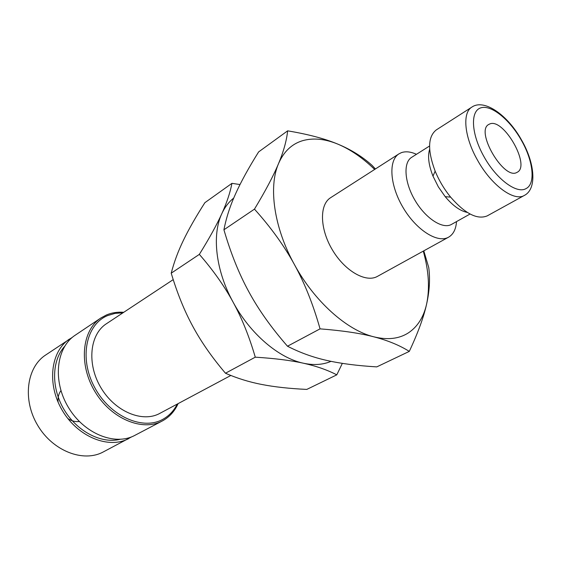 <?xml version="1.0" encoding="UTF-8"?>
<svg xmlns="http://www.w3.org/2000/svg" width="561" height="561" viewBox="0 0 561 561"><rect width="100%" height="100%" fill="white"/><g stroke="black" fill="none" stroke-linecap="round" stroke-linejoin="round"><path stroke-width="0.84" d="M456.514 221.609C455.967 229.218 453.323 234.407 448.59 237.177L448.435 237.261C437.496 243.446 416.304 230.038 403.107 207.619C389.769 185.284 388.24 160.376 398.976 153.847L401.367 152.662C405.687 151.14 410.708 151.687 416.444 154.303M398.976 153.847L330.611 197.703C319.321 204.604 319.742 228.734 332.315 249.778C344.735 270.907 365.758 282.961 377.294 276.468L377.609 276.293M470.069 214.022L451.261 224.54C442.454 229.337 425.533 218.327 415.007 200.333C404.369 182.416 403.057 162.494 411.641 157.339L429.572 146.007M467.285 212.416C460.209 211.006 452.853 205.754 445.21 196.666L438.337 186.848L432.98 176.126C428.632 165.074 427.524 156.105 429.656 149.212M487.257 215.866C477.313 219.961 465.104 213.72 450.637 197.142C444.214 189.225 439.053 180.551 435.147 171.133C427.433 150.376 427.812 136.639 436.283 129.921L471.857 107.109C462.11 112.642 464.27 136.94 477.411 159.976C491.156 185.095 513.96 201.834 524.276 195.466L487.257 215.866M423.282 251.125C428.8 270.858 429.901 288.55 426.584 304.209C423.639 317.161 417.587 326.712 408.422 332.862C399.095 338.858 387.574 340.176 373.864 336.831C387.679 340.408 399.488 345.26 409.292 351.396L376.768 366.887C357.259 365.716 340.632 363.57 326.874 360.442C313.108 357.385 299.981 352.645 287.491 346.221C271.426 327.841 258.565 309.735 248.895 291.888C239.133 274.098 230.802 253.39 223.923 229.779C226.272 217.717 230.171 205.698 235.62 193.734C241.013 181.757 248.677 167.816 258.614 151.919L287.646 130.839C286.643 140.531 283.607 151.449 278.536 163.588C283.74 151.659 291.685 144.044 302.379 140.755C313.115 137.655 324.987 138.798 337.995 144.191C350.576 149.521 362.799 157.943 374.657 169.45M131.786 436.788L103.245 451.956C83.4 462.769 52.853 451.107 37.692 425.371C22.293 399.783 26.605 367.371 45.567 355.078L72.509 337.217M128.848 438.52C108.995 449.354 78.035 437.117 62.432 410.645C46.591 384.313 50.595 351.263 69.585 338.977M119.928 439.361C101.246 443.947 77.039 431.5 64.094 409.656C51.058 387.868 51.654 360.653 64.592 346.41M178.118 403.611C174.794 411.003 169.836 416.62 163.237 420.448L162.276 420.974C142.459 431.816 110.994 418.808 94.816 391.368C78.4 364.068 81.962 330.205 100.938 317.947L106.464 314.959C111.828 312.715 117.593 311.825 123.757 312.295M162.276 420.974L134.878 435.35C115.026 446.191 83.975 433.821 68.267 407.174C52.327 380.66 56.254 347.462 75.244 335.183L100.938 317.947M177.255 404.074C173.994 410.582 169.373 415.554 163.384 419.011C143.244 430.974 110.047 416.571 94.592 387.342C78.835 358.269 85.98 324.279 107.705 315.555L115.068 313.375L122.936 312.835M230.852 375.463L159.773 413.408C142.487 423.001 115.019 411.634 100.931 387.728C86.625 363.942 89.725 334.377 106.401 323.753L173.223 279.623M516.898 172.423C503.932 180.467 474.985 131.071 488.771 124.451L489.711 123.988C503.455 117.565 530.951 165.726 517.228 172.255L516.898 172.423M60.946 390.645C58.632 393.787 57.678 397.637 58.099 402.195M67.797 418.485C71.598 421.023 75.44 422.019 79.304 421.479M294.378 264.483C274.027 227.794 268.284 187.002 278.536 163.588C273.558 175.614 265.535 190.796 254.463 209.134C270.851 227.331 284.161 245.781 294.378 264.483C304.651 283.144 313.213 304.602 320.058 328.858C342.259 330.59 360.19 333.248 373.864 336.831C346.922 330.303 314.342 301.341 294.378 264.483M409.292 351.396C417.966 332.855 423.73 317.126 426.584 304.209C429.516 291.187 430.238 278.971 428.751 267.562L423.786 250.844M375.414 168.966L372.055 165.355C362.427 156.687 351.074 149.633 337.995 144.191C325.043 138.735 308.255 134.289 287.646 130.839M254.463 209.134L223.923 229.779M320.058 328.858L287.491 346.221M331.032 361.34C322.996 364.797 313.795 365.421 303.445 363.226C316.081 366.017 327.196 369.888 336.789 374.839L306.783 389.418C289.329 388.584 274.336 386.936 261.812 384.474C249.273 382.076 237.163 378.324 225.473 373.226C211.967 357.343 201.083 341.726 192.816 326.376C184.471 311.06 177.269 293.326 171.217 273.179C174.092 262.099 178.16 251.146 183.419 240.311C188.636 229.456 195.789 216.918 204.877 202.682L231.945 183.342C230.185 192.577 226.798 202.71 221.791 213.734C224.786 207.219 228.769 201.995 233.727 198.068M240.003 184.548L231.945 183.342M221.791 213.734C216.855 224.666 209.372 238.215 199.344 254.378C213.138 270.185 224.386 286.103 233.088 302.134C215.754 270.69 211.721 235.038 221.791 213.734M233.088 302.134C241.833 318.136 249.231 336.481 255.276 357.175C274.869 358.402 290.928 360.421 303.445 363.226C278.782 358.121 250.066 333.732 233.088 302.134M336.789 374.839L342.336 363.367M199.344 254.378L171.217 273.179M255.276 357.175L225.473 373.226M521.45 140.404C533.315 161.063 535.825 183.917 525.994 188.622C516.702 194.232 496.254 179.05 483.891 156.484C471.219 134.03 470.104 111.169 480.672 107.894C491.064 104.283 509.83 119.598 521.45 140.404M445.21 196.666L450.637 197.142M432.98 176.126L435.147 171.133M521.765 140.425C535.026 163.489 537.017 189.001 524.416 195.389M521.695 140.306C507.971 115.278 484.297 98.392 471.857 107.109M448.59 237.177L377.448 276.384"/></g></svg>
